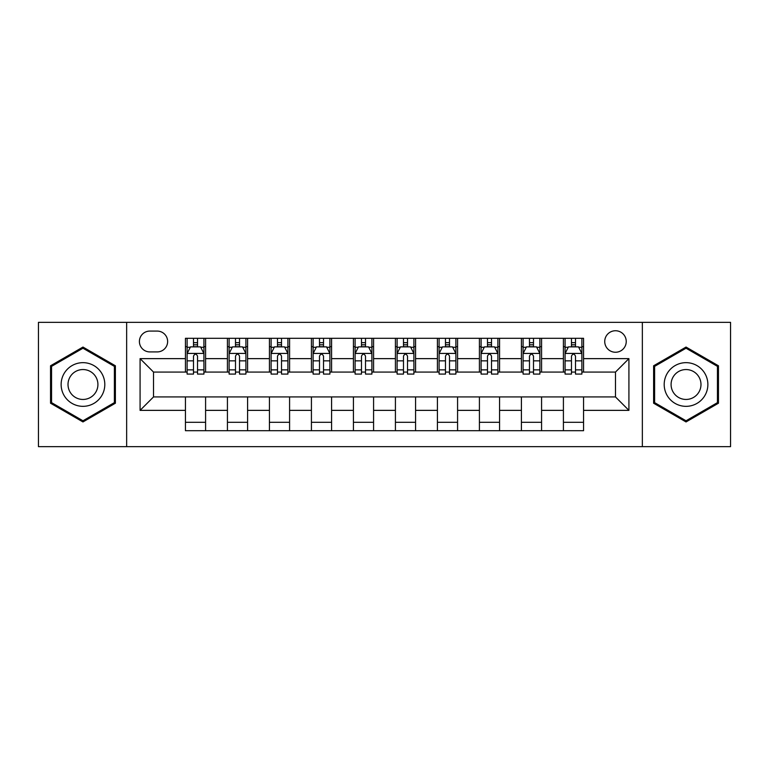 <?xml version="1.0" encoding="UTF-8"?>
<svg xmlns="http://www.w3.org/2000/svg" width="769" height="769" viewBox="0 0 769 769"><rect width="100%" height="100%" fill="white"/><g stroke="black" fill="none" stroke-linecap="round" stroke-linejoin="round"><path stroke-width="1.15" d="M615.479 330.747A10.747 10.747 0 0 0 604.732 341.494A10.747 10.747 0 0 0 615.479 352.25A10.747 10.747 0 0 0 626.235 341.494A10.747 10.747 0 0 0 615.479 330.747M642.355 446.654L730.55 446.654L730.55 322.346L642.355 322.346L642.355 446.654L126.645 446.654L126.645 322.346L38.45 322.346L38.45 446.654L126.645 446.654M149.82 351.914L157.212 351.914A10.41 10.41 0 0 0 167.632 341.494A10.41 10.41 0 0 0 157.212 331.083L149.82 331.083A10.41 10.41 0 0 0 139.41 341.494A10.41 10.41 0 0 0 149.82 351.914M642.355 322.346L126.645 322.346M185.435 410.367L140.083 410.367L140.083 358.633L185.435 358.633L185.435 372.071L153.521 372.071L153.521 396.929L185.435 396.929L185.435 430.698L583.565 430.698L583.565 396.929L615.479 396.929L615.479 372.071L583.565 372.071L583.565 358.633L628.917 358.633L628.917 410.367L583.565 410.367M583.565 358.633L583.565 338.302L185.435 338.302L185.435 358.633M563.408 338.302L563.408 372.071L565.08 372.071M571.463 372.071L575.5 372.071M581.883 372.071L583.565 372.071M563.408 372.071L539.886 372.071M521.411 338.302L521.411 372.071L523.083 372.071M529.476 372.071L533.503 372.071M521.411 372.071L497.889 372.071M479.414 338.302L479.414 372.071L481.096 372.071M487.479 372.071L491.506 372.071M479.414 372.071L455.892 372.071M437.417 338.302L437.417 372.071L439.099 372.071M445.482 372.071L449.509 372.071M437.417 372.071L413.895 372.071M395.42 338.302L395.42 372.071L397.102 372.071M403.485 372.071L407.512 372.071M395.42 372.071L371.898 372.071M353.423 338.302L353.423 372.071L355.105 372.071M361.488 372.071L365.515 372.071M353.423 372.071L329.901 372.071M311.426 338.302L311.426 372.071L313.108 372.071M319.491 372.071L323.518 372.071M311.426 372.071L287.904 372.071M269.429 338.302L269.429 372.071L271.111 372.071M277.494 372.071L281.521 372.071M269.429 372.071L245.917 372.071M227.432 338.302L227.432 372.071L229.114 372.071M235.497 372.071L239.524 372.071M227.432 372.071L203.92 372.071M185.435 372.071L187.117 372.071M193.5 372.071L197.537 372.071M185.435 396.929L205.592 396.929L205.592 430.698M583.565 396.929L205.592 396.929M205.592 338.302L205.592 372.071M185.435 346.704L187.117 346.704M193.5 346.704L197.537 346.704M203.92 346.704L205.592 346.704M185.435 422.296L205.592 422.296M227.432 396.929L227.432 430.698M247.589 338.302L247.589 372.071M227.432 346.704L229.114 346.704M235.497 346.704L239.524 346.704M245.917 346.704L247.589 346.704M247.589 396.929L247.589 430.698M227.432 422.296L247.589 422.296M269.429 396.929L269.429 430.698M289.586 396.929L289.586 430.698M269.429 422.296L289.586 422.296M289.586 338.302L289.586 372.071M269.429 346.704L271.111 346.704M277.494 346.704L281.521 346.704M287.904 346.704L289.586 346.704M311.426 396.929L311.426 430.698M331.583 396.929L331.583 430.698M311.426 422.296L331.583 422.296M331.583 338.302L331.583 372.071M311.426 346.704L313.108 346.704M319.491 346.704L323.518 346.704M329.901 346.704L331.583 346.704M353.423 396.929L353.423 430.698M373.58 396.929L373.58 430.698M353.423 422.296L373.58 422.296M373.58 338.302L373.58 372.071M353.423 346.704L355.105 346.704M361.488 346.704L365.515 346.704M371.898 346.704L373.58 346.704M395.42 396.929L395.42 430.698M415.577 396.929L415.577 430.698M395.42 422.296L415.577 422.296M415.577 338.302L415.577 372.071M395.42 346.704L397.102 346.704M403.485 346.704L407.512 346.704M413.895 346.704L415.577 346.704M437.417 396.929L437.417 430.698M457.574 396.929L457.574 430.698M437.417 422.296L457.574 422.296M457.574 338.302L457.574 372.071M437.417 346.704L439.099 346.704M445.482 346.704L449.509 346.704M455.892 346.704L457.574 346.704M479.414 396.929L479.414 430.698M499.571 396.929L499.571 430.698M479.414 422.296L499.571 422.296M499.571 338.302L499.571 372.071M479.414 346.704L481.096 346.704M487.479 346.704L491.506 346.704M497.889 346.704L499.571 346.704M521.411 396.929L521.411 430.698M541.568 396.929L541.568 430.698M521.411 422.296L541.568 422.296M541.568 338.302L541.568 372.071M521.411 346.704L523.083 346.704M529.476 346.704L533.503 346.704M539.886 346.704L541.568 346.704M563.408 396.929L563.408 430.698M563.408 422.296L583.565 422.296M563.408 346.704L565.08 346.704M571.463 346.704L575.5 346.704M581.883 346.704L583.565 346.704M153.521 372.071L140.083 358.633M153.521 396.929L140.083 410.367M628.917 358.633L615.479 372.071M628.917 410.367L615.479 396.929M82.965 421.941L115.388 403.216L115.388 365.784L82.965 347.059L50.543 365.784L50.543 403.216L82.965 421.941M718.457 365.784L686.035 347.059L653.612 365.784L653.612 403.216L686.035 421.941L718.457 403.216L718.457 365.784M197.537 342.676L193.5 342.676M203.92 369.87L197.537 369.87L197.537 374.09L203.92 374.09L203.92 353.586L200.555 346.867L190.481 346.867L187.117 353.586L187.117 374.09L193.5 374.09L193.5 369.87L187.117 369.87M187.117 353.586L187.117 338.302M203.92 353.586L203.92 338.302M193.5 346.867L193.5 338.302M197.537 338.302L197.537 346.867M197.537 369.87L197.537 356.114C196.191 353.519 194.845 353.519 193.5 356.114L193.5 369.87M239.524 342.676L235.497 342.676M245.917 369.87L239.524 369.87L239.524 374.09L245.917 374.09L245.917 353.586L242.552 346.867L232.469 346.867L229.114 353.586L229.114 374.09L235.497 374.09L235.497 369.87L229.114 369.87M229.114 353.586L229.114 338.302M245.917 353.586L245.917 338.302M235.497 346.867L235.497 338.302M239.524 338.302L239.524 346.867M239.524 369.87L239.524 356.114C238.188 353.519 236.842 353.519 235.497 356.114L235.497 369.87M281.521 342.676L277.494 342.676M287.904 369.87L281.521 369.87L281.521 374.09L287.904 374.09L287.904 353.586L284.549 346.867L274.466 346.867L271.111 353.586L271.111 374.09L277.494 374.09L277.494 369.87L271.111 369.87M271.111 353.586L271.111 338.302M287.904 353.586L287.904 338.302M277.494 346.867L277.494 338.302M281.521 338.302L281.521 346.867M281.521 369.87L281.521 356.114C280.185 353.519 278.839 353.519 277.494 356.114L277.494 369.87M323.518 342.676L319.491 342.676M329.901 369.87L323.518 369.87L323.518 374.09L329.901 374.09L329.901 353.586L326.546 346.867L316.463 346.867L313.108 353.586L313.108 374.09L319.491 374.09L319.491 369.87L313.108 369.87M313.108 353.586L313.108 338.302M329.901 353.586L329.901 338.302M319.491 346.867L319.491 338.302M323.518 338.302L323.518 346.867M323.518 369.87L323.518 356.114C322.182 353.519 320.836 353.519 319.491 356.114L319.491 369.87M365.515 342.676L361.488 342.676M371.898 369.87L365.515 369.87L365.515 374.09L371.898 374.09L371.898 353.586L368.543 346.867L358.46 346.867L355.105 353.586L355.105 374.09L361.488 374.09L361.488 369.87L355.105 369.87M355.105 353.586L355.105 338.302M371.898 353.586L371.898 338.302M361.488 346.867L361.488 338.302M365.515 338.302L365.515 346.867M365.515 369.87L365.515 356.114C364.179 353.519 362.833 353.519 361.488 356.114L361.488 369.87M101.883 373.58A21.84 21.84 0 0 0 72.046 365.592A21.84 21.84 0 0 0 64.058 395.42A21.84 21.84 0 0 0 93.885 403.408A21.84 21.84 0 0 0 101.883 373.58M95.914 377.021A14.947 14.947 0 0 0 75.487 371.552A14.947 14.947 0 0 0 70.017 391.979A14.947 14.947 0 0 0 90.444 397.448A14.947 14.947 0 0 0 95.914 377.021M82.965 420.778L51.552 402.639L51.552 366.361L82.965 348.222L114.379 366.361L114.379 402.639L82.965 420.778M686.035 406.34A21.84 21.84 0 0 0 707.874 384.5A21.84 21.84 0 0 0 686.035 362.66A21.84 21.84 0 0 0 664.195 384.5A21.84 21.84 0 0 0 686.035 406.34M686.035 399.447A14.947 14.947 0 0 0 700.982 384.5A14.947 14.947 0 0 0 686.035 369.553A14.947 14.947 0 0 0 671.087 384.5A14.947 14.947 0 0 0 686.035 399.447M654.621 366.361L686.035 348.222L717.448 366.361L717.448 402.639L686.035 420.778L654.621 402.639L654.621 366.361M407.512 342.676L403.485 342.676M413.895 369.87L407.512 369.87L407.512 374.09L413.895 374.09L413.895 353.586L410.54 346.867L400.457 346.867L397.102 353.586L397.102 374.09L403.485 374.09L403.485 369.87L397.102 369.87M397.102 353.586L397.102 338.302M413.895 353.586L413.895 338.302M403.485 346.867L403.485 338.302M407.512 338.302L407.512 346.867M407.512 369.87L407.512 356.114C406.176 353.519 404.83 353.519 403.485 356.114L403.485 369.87M449.509 342.676L445.482 342.676M455.892 369.87L449.509 369.87L449.509 374.09L455.892 374.09L455.892 353.586L452.537 346.867L442.454 346.867L439.099 353.586L439.099 374.09L445.482 374.09L445.482 369.87L439.099 369.87M439.099 353.586L439.099 338.302M455.892 353.586L455.892 338.302M445.482 346.867L445.482 338.302M449.509 338.302L449.509 346.867M449.509 369.87L449.509 356.114C448.164 353.519 446.827 353.519 445.482 356.114L445.482 369.87M491.506 342.676L487.479 342.676M497.889 369.87L491.506 369.87L491.506 374.09L497.889 374.09L497.889 353.586L494.534 346.867L484.451 346.867L481.096 353.586L481.096 374.09L487.479 374.09L487.479 369.87L481.096 369.87M481.096 353.586L481.096 338.302M497.889 353.586L497.889 338.302M487.479 346.867L487.479 338.302M491.506 338.302L491.506 346.867M491.506 369.87L491.506 356.114C490.161 353.519 488.824 353.519 487.479 356.114L487.479 369.87M533.503 342.676L529.476 342.676M539.886 369.87L533.503 369.87L533.503 374.09L539.886 374.09L539.886 353.586L536.531 346.867L526.448 346.867L523.083 353.586L523.083 374.09L529.476 374.09L529.476 369.87L523.083 369.87M523.083 353.586L523.083 338.302M539.886 353.586L539.886 338.302M529.476 346.867L529.476 338.302M533.503 338.302L533.503 346.867M533.503 369.87L533.503 356.114C532.158 353.519 530.821 353.519 529.476 356.114L529.476 369.87M575.5 342.676L571.463 342.676M581.883 369.87L575.5 369.87L575.5 374.09L581.883 374.09L581.883 353.586L578.519 346.867L568.445 346.867L565.08 353.586L565.08 374.09L571.463 374.09L571.463 369.87L565.08 369.87M565.08 353.586L565.08 338.302M581.883 353.586L581.883 338.302M571.463 346.867L571.463 338.302M575.5 338.302L575.5 346.867M575.5 369.87L575.5 356.114C574.155 353.519 572.809 353.519 571.463 356.114L571.463 369.87M227.432 410.367L205.592 410.367M227.432 358.633L205.592 358.633M269.429 358.633L247.589 358.633M269.429 410.367L247.589 410.367M311.426 358.633L289.586 358.633M311.426 410.367L289.586 410.367M353.423 358.633L331.583 358.633M353.423 410.367L331.583 410.367M395.42 358.633L373.58 358.633M395.42 410.367L373.58 410.367M437.417 358.633L415.577 358.633M437.417 410.367L415.577 410.367M479.414 358.633L457.574 358.633M479.414 410.367L457.574 410.367M521.411 358.633L499.571 358.633M521.411 410.367L499.571 410.367M563.408 358.633L541.568 358.633M563.408 410.367L541.568 410.367M203.833 353.423L187.203 353.423M187.117 347.271L190.279 347.271M200.757 347.271L203.92 347.271M193.5 360.863L187.117 360.863M203.92 360.863L197.537 360.863M197.537 344.81L193.5 344.81M245.83 353.423L229.2 353.423M229.114 347.271L232.267 347.271M242.754 347.271L245.917 347.271M235.497 360.863L229.114 360.863M245.917 360.863L239.524 360.863M239.524 344.81L235.497 344.81M287.827 353.423L271.197 353.423M271.111 347.271L274.264 347.271M284.751 347.271L287.904 347.271M277.494 360.863L271.111 360.863M287.904 360.863L281.521 360.863M281.521 344.81L277.494 344.81M329.824 353.423L313.194 353.423M313.108 347.271L316.261 347.271M326.748 347.271L329.901 347.271M319.491 360.863L313.108 360.863M329.901 360.863L323.518 360.863M323.518 344.81L319.491 344.81M371.821 353.423L355.182 353.423M355.105 347.271L358.258 347.271M368.745 347.271L371.898 347.271M361.488 360.863L355.105 360.863M371.898 360.863L365.515 360.863M365.515 344.81L361.488 344.81M413.818 353.423L397.179 353.423M397.102 347.271L400.255 347.271M410.742 347.271L413.895 347.271M403.485 360.863L397.102 360.863M413.895 360.863L407.512 360.863M407.512 344.81L403.485 344.81M455.806 353.423L439.176 353.423M439.099 347.271L442.252 347.271M452.739 347.271L455.892 347.271M445.482 360.863L439.099 360.863M455.892 360.863L449.509 360.863M449.509 344.81L445.482 344.81M497.803 353.423L481.173 353.423M481.096 347.271L484.249 347.271M494.736 347.271L497.889 347.271M487.479 360.863L481.096 360.863M497.889 360.863L491.506 360.863M491.506 344.81L487.479 344.81M539.8 353.423L523.17 353.423M523.083 347.271L526.246 347.271M536.733 347.271L539.886 347.271M529.476 360.863L523.083 360.863M539.886 360.863L533.503 360.863M533.503 344.81L529.476 344.81M581.797 353.423L565.167 353.423M565.08 347.271L568.243 347.271M578.721 347.271L581.883 347.271M571.463 360.863L565.08 360.863M581.883 360.863L575.5 360.863M575.5 344.81L571.463 344.81"/></g></svg>
